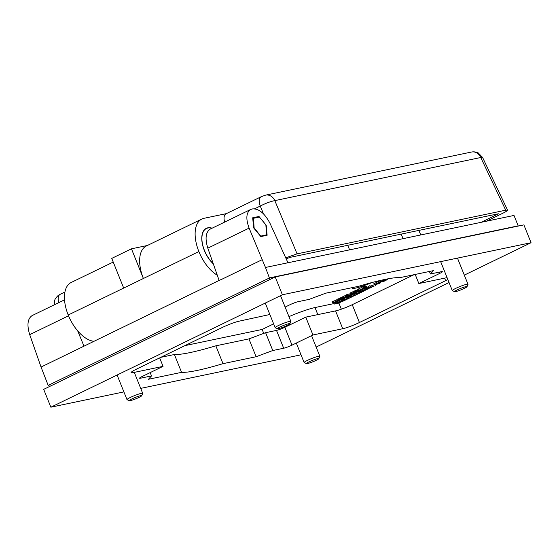 <?xml version="1.0" encoding="UTF-8"?>
<svg xmlns="http://www.w3.org/2000/svg" width="559" height="559" viewBox="0 0 559 559"><rect width="100%" height="100%" fill="white"/><g stroke="black" fill="none" stroke-linecap="round" stroke-linejoin="round"><path stroke-width="0.84" d="M372.371 282.421A19.348 2.159 -21.9 0 1 352.226 288.158A19.348 2.159 -21.9 0 1 352.505 287.571M207.815 248.168L249.104 228.114C245.674 218.709 246.198 212.49 250.67 209.464L210.268 229.085C205.691 232.16 204.873 238.518 207.815 248.168L219.114 280.429L220.491 279.759L41.052 367.053L29.711 334.652L68.526 315.8M83.948 346.063L77.715 330.921M249.104 228.114L265.469 267.468L514.007 215.439L518.186 225.843L269.655 277.872L48.186 385.41L49.961 386.311M262.108 259.711L220.546 279.898M269.976 279.472L265.469 267.468M48.186 385.41L41.052 367.053M160.74 357.362L174.401 354.504A122.519 13.654 158.1 0 0 215.844 345.825L248.944 338.901L265.609 332.689L276.509 330.404A6.449 0.72 158.1 0 0 284.838 327.301A25.791 2.872 158.1 0 0 284.643 327.399L284.37 326.722M386.779 279.423L384.522 280.891L380.749 281.68L386.297 279.507M384.215 280.129L384.522 280.891M387.897 279.297L384.145 281.226L379.24 282.253L383.781 280.157L387.289 279.025L387.897 279.297L387.261 278.962M380.924 280.304L378.855 281.303L379.24 282.253M375.676 284.147L380.798 282.197L377.639 283.734L380.001 283.238L379.058 283.699L374.153 284.727L378.974 282.547L375.676 284.147M379.778 282.693L380.001 283.238M378.394 282.665L378.01 281.715L373.768 283.776L374.153 284.727M378.01 281.715L378.59 281.596L378.974 282.547M374.223 286.047L369.345 287.78L371.218 287.508L370.275 287.962L365.369 288.989L368.563 288.06L370.372 286.564L369.625 287.529L374.223 286.047M365.348 287.864L364.985 288.039L365.369 288.989M365.991 287.731L366.313 288.535M366.872 287.382L368.185 287.109L368.563 288.06M368.185 287.109L368.835 286.166L369.219 287.123M368.835 286.166L369.988 285.614L370.372 286.564M375.075 284.531L375.445 285.453M370.233 286.222L374.83 284.58M361.973 288.57L364.713 287.074L362.917 288.109L367.235 287.207L361.973 288.57M364.713 287.074L364.328 286.124L358.626 288.898L359.011 289.848M364.328 286.124L364.908 286.005L365.293 286.956M365.153 286.613L366.858 286.257L367.235 287.207M362.148 289.681L354.776 292.091L358.13 291.63L353.225 292.657L361.303 289.807L358.298 290.191L363.203 289.164L362.148 289.681M358.829 290.764L359.004 291.204M354.56 292.008L354.182 291.057L352.841 291.707L353.225 292.657M354.182 291.057L357.201 290.072M358.298 290.191L357.914 289.241L357.033 289.667L357.418 290.617M362.889 288.381L363.203 289.164M357.914 289.241L358.703 289.08M351.974 294.523L346.741 295.809L353.756 293.629L354.672 293.07L350.926 293.768L351.87 293.314L355.748 292.685L351.974 294.523M347.684 295.348L347.3 294.397L346.356 294.852L346.741 295.809M347.3 294.397L350.877 293.636M354.672 293.063L354.008 293.126M351.87 293.314L351.492 292.364L350.549 292.818L350.926 293.768M351.492 292.364L352.981 292.05M355.412 291.644L355.748 292.685M342.443 299.247L338.223 300.127L339.243 300.428L338.67 300.707L333.961 302.195L337.308 301.741L332.402 302.768L338.195 300.707L337.175 300.449L338.481 299.813L342.443 299.247M339.054 299.952L339.243 300.428M338.027 300.91L338.188 301.315M333.688 302.139L333.311 301.189L332.018 301.818L332.402 302.768M333.311 301.189L337 300.015M338.481 299.813L338.104 298.862L336.791 299.498L337.175 300.449M338.104 298.862L340.704 298.317M347.258 296.228C348.509 295.984 348.453 296.193 347.104 296.857L342.052 298.352L347.258 296.228C348.509 295.984 348.453 296.193 347.104 296.857M348.243 295.753L349.277 295.774L344.707 297.989L340.927 298.779L348.145 295.508M353.882 295.76L357.578 294.111L355.091 293.978L356.251 293.419L363.546 291.232L353.519 296.102L348.613 297.129L353.882 295.76L353.498 294.81L349.277 295.774M340.592 297.947L340.92 298.855L340.55 297.828L345.12 295.613L345.497 296.563M345.12 295.613L346.475 295.159M343.24 301.091L338.363 302.824L340.235 302.552L339.292 303.006L334.387 304.033L337.58 303.104L339.39 301.608L338.642 302.573L343.24 301.091M335.33 303.579L334.946 302.629L334.002 303.083L334.387 304.033M334.946 302.629L337.203 302.153L337.58 303.104M337.943 301.434L338.237 302.167M337.203 302.153L337.58 301.608M338.097 301.091L339.006 300.658L339.39 301.608M339.25 301.266L339.732 301.098M344.749 300.358L339.844 301.385L343.093 299.945L347.502 299.023L344.749 300.358M341.5 299.442L339.467 300.435L339.844 301.385M342.283 299.282L342.597 300.05M342.751 299.093L343.093 299.945M345.881 299.037L346.098 299.568M342.807 299.226L343.589 299.058M348.669 298.457L343.764 299.484L349.026 298.122L352.778 296.459L348.669 298.457M343.953 298.254L343.38 298.534L343.764 299.484M344.344 298.122L344.707 299.023M344.7 297.996L348.648 297.164L349.026 298.122M359.723 292.553L357.536 293.615L356.314 293.573L359.723 292.553M357.39 293.251L357.536 293.615M354.804 293.265L355.091 293.978M355.762 292.518L356.251 293.419M355.866 292.469L359.137 291.484M348.32 296.41L348.613 297.129M349.221 295.837L349.557 296.668M353.498 294.81L355.196 293.985M364.489 289.918L360.821 291.351L364.154 289.96M362.498 290.554L362.665 290.966M368.486 288.828L363.21 290.855L365.167 290.442L364.223 290.904L359.318 291.931L363.21 290.114L368.486 288.828M365.013 290.072L365.167 290.442M360.499 290.219L358.934 290.98L359.318 291.931M362.826 289.157L364.706 288.542L364.671 288.961M364.706 288.542L365.055 289.911M184.938 345.616L262.157 329.447L273.637 323.878M288.961 316.646A25.791 2.872 -21.9 0 1 314.99 307.555L334.184 303.537M375.215 284.866L376.521 284.231M380.784 282.162L381.608 281.757M260.836 236.576L253.618 227.841L252.689 217.793L258.985 216.473L266.203 225.207L267.125 235.255L260.836 236.576M256.56 217.654L258.985 216.473M253.737 227.995L254.128 227.799L253.493 218.289L259.376 217.06L266.203 225.207M64.537 299.848L32.163 315.569C27.587 318.644 26.769 325.003 29.711 334.652M250.67 209.464L252.647 208.884C259.083 208.605 264.924 213.545 270.179 223.705L287.976 262.758M263.736 333.388L262.157 329.447M341.346 309.19L338.901 303.09M147.366 245.492L131.456 248.818L143.39 278.501L198.871 251.557A32.24 17.029 -115.9 0 1 201.841 219.037A32.24 17.029 -115.9 0 1 203.972 218.31L226.374 213.622M131.456 248.818L111.758 258.391L123.686 288.067L143.39 278.501A32.24 17.029 64.1 0 1 146.36 245.981L201.841 219.037M113.232 262.066L71.168 282.491A32.24 17.029 64.1 0 0 68.205 315.01A32.191 17.001 64.1 0 0 93.793 341.276M217.297 275.245A32.191 17.001 -115.9 0 1 198.871 251.557M213.307 263.848A21.871 11.55 -115.9 0 1 202.344 243.885A21.871 11.55 -115.9 0 1 206.159 228.407A21.871 11.55 -115.9 0 1 207.773 227.834A21.871 11.55 -115.9 0 1 212.113 228.191M254.611 208.793L260.242 206.054A9.671 5.108 -115.9 0 1 261.284 196.677A9.671 5.108 -115.9 0 1 261.305 196.663A9.671 5.108 -115.9 0 1 261.423 196.614M224.676 222.091A9.671 5.108 -115.9 0 1 226.074 213.769L261.284 196.677L265.553 195.154A9.671 8.14 -101.8 0 0 265.162 195.245M263.513 213.866L260.242 206.054C265.742 203.238 270.591 201.429 274.811 200.625A9.671 8.14 -101.8 0 0 265.602 195.133A9.671 8.14 -101.8 0 0 265.553 195.147M285.726 257.825L297.081 253.863L274.811 200.625L480.754 157.512A9.671 8.14 -101.8 0 0 471.544 152.02A9.671 8.14 -101.8 0 0 471.503 152.027M297.081 253.863L505.72 210.184L480.754 157.512L482.529 157.338L507.565 210.156C507.642 210.617 506.14 211.609 503.065 213.119L486.379 221.224M58.793 302.636A9.671 5.108 -115.9 0 1 60.19 294.32A9.671 5.108 -115.9 0 1 60.211 294.307L64.928 292.015M505.72 210.184L507.565 210.156M286.222 258.901L289.695 257.447L498.328 213.776L481.264 222.293M159.657 357.886L163.06 366.355L133.252 372.594A12.899 1.439 -21.9 0 1 131.141 372.615A12.899 1.439 -21.9 0 1 136.291 369.233L222.496 327.378A12.899 1.439 -21.9 0 1 239.161 321.166L269.864 314.493M150.175 372.608L151.51 375.914L140.609 378.198A6.449 0.72 -21.9 0 1 139.547 378.205A6.449 0.72 -21.9 0 1 142.126 376.514L163.06 366.355M174.401 354.504L181.57 372.343L148.47 379.275L151.51 375.914M215.844 345.825L223.013 363.664A122.519 13.654 -21.9 0 1 181.57 372.343M248.944 338.901L256.113 356.733L223.013 363.664M265.609 332.689L272.778 350.528L256.113 356.733M292.008 345.141L284.838 327.301L305.773 317.135L312.949 334.974L292.008 345.141A6.449 0.72 -21.9 0 1 283.679 348.243L272.778 350.528M447.85 279.528A12.899 1.439 -21.9 0 1 445.621 280.667L359.416 322.522A12.899 1.439 -21.9 0 1 342.751 328.734L312.949 334.974M305.773 317.135L335.582 310.895A12.899 1.439 158.1 0 0 352.247 304.69L414.002 274.7M415.197 274.448L418.852 283.546L447.088 277.634M429.396 271.478L430.402 273.987L441.303 271.702A6.449 0.72 -21.9 0 1 442.365 271.695A6.449 0.72 -21.9 0 1 439.786 273.386L418.852 283.546M285.118 307.08L289.904 304.76A6.449 0.72 -21.9 0 1 298.233 301.657L309.134 299.372L325.799 293.168L358.899 286.236A122.519 13.654 -21.9 0 1 400.342 277.557L433.442 270.633L430.402 273.987M464.312 275.119L531.05 242.711L282.379 294.768L50.862 407.19L123.888 391.901M140.707 388.379L299.533 355.133L300.889 354.476M316.142 347.062L449.059 282.526M50.862 407.19L43.693 389.35L275.21 276.936L282.379 294.768M531.05 242.711L523.881 224.879L275.21 276.936M213.217 263.596A21.668 11.439 -115.9 0 1 202.169 242.138A21.668 11.439 -115.9 0 1 206.194 228.624A21.668 11.439 -115.9 0 1 211.896 228.296M253.493 218.289L252.766 218.646M265.895 225.34L266.531 234.85L264.596 235.786M266.531 234.85L260.487 236.157M254.128 227.799L260.648 236.08M280.164 326.931A6.666 0.741 -21.9 0 1 286.746 324.29A6.666 0.741 -21.9 0 1 289.862 323.801A6.666 0.741 -21.9 0 1 283.965 326.882A6.666 0.741 -21.9 0 1 277.571 328.741A6.666 0.741 -21.9 0 1 280.164 326.931M289.862 323.801L290.862 321.509A8.462 0.943 158.1 0 0 290.869 321.39A8.462 0.943 158.1 0 0 286.515 322.25A8.462 0.943 158.1 0 0 278.55 325.478A8.462 0.943 158.1 0 0 275.175 327.7A8.462 0.943 158.1 0 0 275.259 327.777L277.571 328.741M457.297 289.848A6.666 0.741 -21.9 0 1 463.879 287.207A6.666 0.741 -21.9 0 1 467.003 286.718A6.666 0.741 -21.9 0 1 461.098 289.8A6.666 0.741 -21.9 0 1 454.705 291.658A6.666 0.741 -21.9 0 1 457.297 289.848M467.003 286.718L467.995 284.426A8.462 0.943 158.1 0 0 468.009 284.307A8.462 0.943 158.1 0 0 463.649 285.167A8.462 0.943 158.1 0 0 455.69 288.395A8.462 0.943 158.1 0 0 452.308 290.617A8.462 0.943 158.1 0 0 452.399 290.694L454.705 291.658M131.994 398.881A6.666 0.741 -21.9 0 1 138.576 396.233A6.666 0.741 -21.9 0 1 141.7 395.744A6.666 0.741 -21.9 0 1 135.795 398.833A6.666 0.741 -21.9 0 1 129.402 400.691A6.666 0.741 -21.9 0 1 131.994 398.881M141.7 395.744L142.692 393.452A8.462 0.943 158.1 0 0 142.699 393.333A8.462 0.943 158.1 0 0 138.346 394.2A8.462 0.943 158.1 0 0 130.38 397.428A8.462 0.943 158.1 0 0 127.005 399.643A8.462 0.943 158.1 0 0 127.089 399.727L129.402 400.691M309.127 361.799A6.666 0.741 -21.9 0 1 315.709 359.151A6.666 0.741 -21.9 0 1 318.833 358.661A6.666 0.741 -21.9 0 1 312.928 361.75A6.666 0.741 -21.9 0 1 306.535 363.609A6.666 0.741 -21.9 0 1 309.127 361.799M318.833 358.661L319.825 356.369A8.462 0.943 158.1 0 0 319.839 356.251A8.462 0.943 158.1 0 0 315.479 357.117A8.462 0.943 158.1 0 0 307.52 360.345A8.462 0.943 158.1 0 0 304.138 362.56A8.462 0.943 158.1 0 0 304.229 362.644L306.535 363.609M384.969 279.87L385.242 280.541M380.469 280.52L380.854 281.47M383.607 279.703L383.781 280.157M350.36 293.754L350.745 294.705M351.737 293.601L352.037 294.355M353.588 293.216L353.756 293.629M342.772 297.863L342.953 298.317M342.164 296.864L342.548 297.814M363.35 290.205L363.497 290.568M360.779 290.128L361.142 291.043M362.889 289.317L363.21 290.114M347.67 245.31L349.634 249.852M401.138 234.116L403.102 238.658M317.826 314.612L314.99 307.555M68.205 315.01L123.686 288.067M132.686 371.176L133.252 372.594M140.323 377.486L140.609 378.198M276.509 330.404L283.679 348.243M335.582 310.895L342.751 328.734M352.247 304.69L359.416 322.522M444.608 278.158L445.621 280.667M439.283 272.128L439.786 273.386M349.298 295.69L348.914 294.74M365.586 289.478L365.209 288.521M418.81 230.42L420.794 234.955M265.602 195.133L471.544 152.02M482.515 157.352L478.245 152.907C476.1 151.901 473.85 151.615 471.503 152.034M54.223 304.858L54.621 300.316L55.418 298.562L57.619 295.956L60.044 294.397M204.804 229.372L206.194 228.624M265.273 303.076L275.175 327.7M280.534 295.669L290.869 321.39M440.66 261.633L452.308 290.617M457.479 258.111L468.009 284.307M117.104 375.026L127.005 399.643M134.279 372.378L142.699 393.333M296.298 343.058L304.138 362.56M311.559 335.652L319.839 356.251"/></g></svg>
